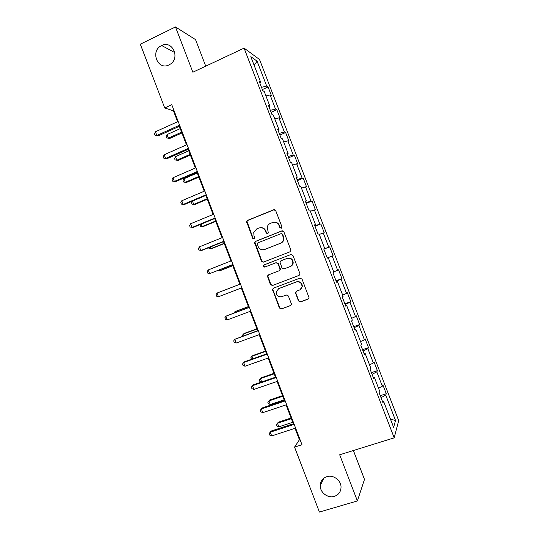 <?xml version="1.0" encoding="UTF-8"?>
<svg xmlns="http://www.w3.org/2000/svg" width="539" height="539" viewBox="0 0 539 539"><rect width="100%" height="100%" fill="white"/><g stroke="black" fill="none" stroke-linecap="round" stroke-linejoin="round"><path stroke-width="0.81" d="M281.297 228.26L281.924 226.784L275.725 210.668L273.671 209.752L247.462 220.411L246.552 221.428L252.717 238.454L254.132 239.1L254.785 238.346L253.95 235.577L253.761 232.336L256.739 228.907L258.915 228.031C261.846 227.188 264.016 228.172 265.424 230.982L266.219 233.057L267.647 233.71L268.321 232.895L267.229 227.148C267.654 225.39 268.671 224.157 270.288 223.449L272.491 222.567C275.449 221.711 277.639 222.701 279.054 225.524L279.856 227.613L281.297 228.26M326.829 476.671C322.672 478.181 320.476 481.159 320.24 485.619C319.984 492.505 327.887 498.541 334.382 496.365C338.728 494.809 340.944 491.683 341.032 486.993C340.998 480.188 333.149 474.502 326.829 476.671M161.599 45.586C149.869 50.74 157.583 70.885 169.003 64.902L169.967 64.37C180.639 58.353 172.487 39.832 161.693 45.539L161.599 45.586M298.451 300.937L300.519 301.907L308.032 299.125L309.049 297.71L302.035 279.094L299.96 278.137L273.462 288.163L272.491 289.382L279.397 307.998L281.439 308.962L290.393 305.647L291.39 304.333L291.289 303.592L288.352 295.951L286.303 294.988L281.863 296.652C278.252 297.211 276.345 295.621 276.15 291.889L278.764 288.581L296.214 281.985C299.677 281.371 301.618 282.847 302.035 286.418C301.847 288.197 300.951 289.423 299.334 290.11L296.41 291.208L295.406 292.549L298.451 300.937L300.843 301.699L308.483 298.862M205.736 66.162L195.536 39.61L175.485 26.95L192.854 72.219L244.086 48.126L394.191 437.843L339.678 454.781L357.391 500.94L319.418 512.05L294.557 447.114L301.995 444.742L171.759 104.707L164.725 107.962L173.443 110.825L177.614 121.713M175.485 26.95L140.315 44.198L164.725 107.962M289.854 251.848L290.851 250.534L290.75 249.752L283.864 231.831L281.803 230.901L255.506 241.371L254.57 242.456L261.435 261.186L263.47 262.122L289.854 251.848M292.94 255.452L299.839 273.388L299.947 274.102L298.936 275.476L272.451 285.529L270.416 284.579L267.411 276.096L268.375 274.917L279.04 270.821L280.017 269.567L279.923 268.745L277.983 263.679L275.934 262.736L264.851 267.034C263.874 267.182 263.382 266.744 263.376 265.734L264.043 264.925L290.878 254.509L292.94 255.452M244.086 48.126L259.508 59.472L398.685 420.595L394.191 437.843M380.271 395.68L386.274 393.719L382.858 384.846L382.319 386.187L376.808 371.89L377.388 370.65L373.972 361.79L373.372 362.963L367.867 348.679L368.508 347.615L365.098 338.755L364.431 339.759L358.934 325.489L359.641 324.593L356.232 315.746L355.497 316.582L350.006 302.325L350.781 301.604L347.372 292.765L346.577 293.425L341.086 279.189L341.928 278.629L338.526 269.803L337.663 270.295L332.179 256.072L333.089 255.688L329.686 246.869L328.756 247.185L323.285 232.983L324.249 232.767L320.86 223.954L319.863 224.103L314.392 209.914L315.43 209.866L312.034 201.067L310.976 201.047L305.519 186.871L306.61 186.993L303.228 178.2L302.103 178.011L296.645 163.849L297.804 164.139L294.422 155.36L293.236 155.003L287.786 140.854L289.012 141.312L285.63 132.54L284.376 132.015L278.933 117.886L280.226 118.513L276.844 109.747L275.53 109.053L270.093 94.938L271.447 95.733L268.072 86.974L266.69 86.119L257.069 61.15L250.803 56.642L260.721 82.4L259.232 81.477L262.762 90.64L264.231 91.502L269.837 106.062L268.422 105.314L271.952 114.497L273.347 115.171L278.966 129.751L277.612 129.185L281.149 138.375L282.476 138.867L288.102 153.467L286.815 153.083L290.359 162.279L291.619 162.589L297.245 177.203L296.032 177.001L299.576 186.211L300.762 186.339L306.401 200.966L305.256 200.946L308.807 210.163L309.925 210.116L315.564 224.756L314.493 224.918L318.044 234.148L319.095 233.913L324.741 248.573L323.737 248.917L327.294 258.154L328.271 257.743L327.274 258.107M386.274 393.719L385.762 395.127L395.532 420.481L393.632 427.4L383.552 401.238L382.993 402.761L379.416 393.463L379.995 392.008L374.309 377.253L373.689 378.594L370.111 369.309L370.758 368.036L365.085 353.301L364.391 354.453L360.813 345.176L361.534 344.091L355.868 329.369L355.1 330.34L351.529 321.076L352.324 320.173L346.658 305.472L345.822 306.253L342.252 296.996L343.121 296.282L337.461 281.594L336.552 282.193L332.987 272.943L333.924 272.417L328.271 257.743M378.519 388.188L382.319 386.187M372.045 374.322L376.808 371.89M374.309 377.253L373.217 377.374M369.545 364.876L373.372 362.963M363.064 351.01L367.867 348.679M365.085 353.301L364.007 353.469M360.571 341.591L364.431 339.759M354.089 327.719L358.934 325.489M355.868 329.369L354.81 329.592M351.61 318.333L355.497 316.582M345.128 304.454L350.006 302.325M346.658 305.472L345.62 305.741M342.663 295.096L346.577 293.425M336.174 281.21L341.086 279.189M337.461 281.594L336.444 281.91M333.715 271.885L337.663 270.295M327.234 257.992L332.179 256.072M323.791 249.072L328.756 247.185M319.29 234.438L323.285 232.983M324.741 248.573L323.75 248.964M314.864 225.888L319.863 224.103M310.376 211.288L314.392 209.914M315.564 224.756L314.594 225.194M305.943 202.731L310.976 201.047M301.469 188.165L305.519 186.871M306.401 200.966L305.451 201.458M297.029 179.595L302.103 178.011M292.569 165.069L296.645 163.849M297.245 177.203L296.315 177.742M288.129 156.485L293.236 155.003M283.682 141.993L287.786 140.854M288.102 153.467L287.193 154.053M279.236 133.396L284.376 132.015M274.802 118.937L278.933 117.886M278.966 129.751L278.077 130.391M270.349 110.333L275.53 109.053M265.929 95.915L270.093 94.938M269.837 106.062L268.968 106.749M261.476 87.298L266.69 86.119M254.172 65.394L257.069 61.15M260.721 82.4L259.872 83.134M357.391 500.94L364.479 479.407L353.382 450.523M295.042 428.316L299.421 439.75L294.557 447.114M179.366 126.294L186.474 144.863M188.185 149.323L195.354 168.033M197.018 172.372L204.234 191.23M205.851 195.448L213.134 214.455M214.697 218.551L222.034 237.699M223.557 241.674L230.948 260.97M232.424 264.817L239.868 284.269M241.297 288.001L248.755 307.466M250.231 311.326L257.649 330.683M259.178 334.672L266.549 353.928M268.126 358.051L275.463 377.192M277.086 381.444L284.383 400.484M286.061 404.87L293.31 423.795M390.452 419.153L395.532 420.481M381.033 397.667L385.762 395.127M383.552 401.238L382.434 401.306M174.003 110.569L173.443 110.825M300.007 439.561L299.421 439.75M262.352 89.562L268.072 86.974M271.104 112.287L276.844 109.747M279.869 135.04L285.63 132.54M288.641 157.806L294.422 155.36M297.42 180.605L303.228 178.2M306.213 203.419L312.034 201.067M315.012 226.265L320.86 223.954M323.818 249.133L329.686 246.869M327.207 257.932L333.089 255.688M336.026 280.832L341.928 278.629M344.859 303.753L350.781 301.604M353.699 326.701L359.641 324.593M362.545 349.67L368.508 347.615M371.405 372.665L377.388 370.65M281.23 228.287L280.226 227.559L279.431 225.477C278.34 223.119 276.534 222.034 274.014 222.223M260.33 227.694C262.884 227.451 264.71 228.529 265.821 230.928L266.616 232.996L267.62 233.717M274.391 209.644L247.893 220.377L246.99 221.388L253.141 238.379L254.132 239.1M282.321 230.793L255.924 241.29L254.987 242.375L261.846 261.065L263.571 262.082M282.436 234.324L281.001 233.67L257.905 242.84L257.244 243.615L258.134 246.478C259.528 249.287 261.691 250.278 264.629 249.463L280.435 243.237C282.193 242.469 283.244 241.115 283.588 239.181L282.436 234.324L282.8 234.256L281.398 233.596M264.184 249.611L264.629 249.463M282.8 234.256L283.952 239.107C283.608 241.041 282.557 242.388 280.799 243.15L265.026 249.362M299.185 275.355L272.451 285.529M276.083 262.688L278.353 263.558L280.388 269.426L279.411 270.679L268.766 274.769L267.809 275.948L270.8 284.41L272.828 285.36M291.148 254.428L264.44 264.797L263.773 265.606L265.047 266.953M290.191 266.536C291.74 265.868 292.63 264.683 292.866 262.978C292.542 259.313 290.609 257.79 287.071 258.424L280.927 260.802L279.943 262.055L281.985 267.957L284.033 268.9L290.541 266.407C292.084 265.74 292.973 264.555 293.209 262.857C292.886 259.192 290.959 257.676 287.428 258.309M290.541 266.407L284.033 268.9M296.376 291.222L295.85 293.088L298.781 300.728M300.055 289.76L302.359 286.243C301.941 282.679 300.007 281.21 296.551 281.823L296.214 281.985M278.623 288.634L296.551 281.823M273.569 288.122L272.869 289.2L272.963 290.043L279.768 307.776L281.803 308.739L290.831 305.397M180.255 128.619L167.036 134.588L168.39 138.125L169.772 138.442L181.926 132.978M169.772 138.442L166.686 137.937L168.39 138.125L181.616 132.176M166.686 137.937L166.147 136.522L167.036 134.588M179.595 125.163L156.809 135.484L155.4 131.806L178.173 121.457M179.932 126.045L158.304 135.828L155.064 135.289L154.498 133.82L155.4 131.806M158.304 135.828L155.064 135.289M188.751 150.799L175.478 156.66L176.832 160.198L178.18 160.413L190.375 155.043M178.18 160.413L175.114 159.962L176.832 160.198L190.112 154.356M175.114 159.962L174.569 158.547L175.478 156.66M197.254 172.999L183.934 178.753L185.288 182.297L186.595 182.398L198.837 177.136M183.934 178.753L183.011 180.599L183.55 182.014L185.288 182.297L198.615 176.556M188.461 148.326L165.588 158.453L164.179 154.767L187.04 144.607M188.751 149.074L167.043 158.675L163.822 158.203L163.263 156.734L164.179 154.767M167.043 158.675L163.822 158.203M197.341 171.503L174.38 181.441L172.972 177.755L195.92 167.791M197.577 172.13L175.788 181.549L172.595 181.144L172.029 179.669L172.972 177.755M192.484 201.094L193.75 204.416L195.017 204.416L207.306 199.241M192.221 201.209L191.453 202.671L191.992 204.086L193.75 204.416L207.131 198.783M201.276 224.083L202.226 226.555L203.452 226.447L215.782 221.374M199.982 224.615L200.447 226.178L202.226 226.555L215.654 221.037M210.082 247.098L210.709 248.722L211.888 248.506L224.264 243.527M208.667 247.664L208.91 248.297L210.709 248.722L224.184 243.305M206.228 194.714L183.179 204.449L181.771 200.764L204.807 190.988M206.424 195.206L184.547 204.449L181.373 204.106L180.808 202.63L181.771 200.764M215.128 217.945L191.992 227.492L190.577 223.793L213.7 214.219M215.27 218.315L193.312 227.37L190.159 227.094L189.6 225.619L190.577 223.793M224.035 241.196L200.811 250.547L199.396 246.855L222.607 237.47M224.13 241.438L202.091 250.312L198.958 250.103L198.399 248.627L199.396 246.855M232.949 264.474L209.637 273.637L208.222 269.931L231.521 260.741M232.996 264.595L209.637 273.637L207.764 273.132L207.205 271.656L208.222 269.931M241.876 287.779L218.47 296.746L217.055 293.041L240.448 284.046M218.47 296.746L216.584 296.194L216.018 294.712L217.055 293.041M249.335 307.25L225.902 316.171L249.382 307.371M227.317 319.876L225.41 319.277L224.844 317.794L225.902 316.171L227.317 319.876L250.81 311.111M258.228 330.474L234.755 339.321L258.322 330.717M236.176 343.033L234.243 342.38L233.677 340.897L234.755 339.321L236.176 343.033L259.758 334.463M267.128 353.719L244.686 361.703L243.621 362.504L267.277 354.096M245.043 366.217L243.089 365.509L242.523 364.027L243.621 362.504L245.043 366.217L268.712 357.842M276.042 376.99L253.519 384.785L252.495 385.702L276.238 377.495M253.916 389.427L251.942 388.666L251.376 387.184L252.495 385.702L253.916 389.427L277.673 381.241M218.901 270.133L219.198 270.908L220.336 270.585L232.76 265.707M217.83 270.551L219.198 270.908L232.72 265.599M248.412 306.563L235.907 311.259L234.836 311.785L235.139 312.573M248.452 306.678L234.836 311.785L234.047 312.984M256.928 328.803L244.376 333.398L243.352 334.032L243.978 335.676M257.015 329.033L243.352 334.032L242.294 335.561L242.543 336.201M265.457 351.071L252.858 355.565L251.875 356.306L252.831 358.806M265.586 351.415L251.875 356.306L250.803 357.781L251.518 359.27M273.987 373.352L261.348 377.751L260.404 378.6L261.691 381.956M274.169 373.817L260.404 378.6L259.313 380.035L259.859 381.457L261.428 382.043M282.537 395.66L269.85 399.958L268.941 400.915L270.315 404.493L284.134 399.837M282.759 396.246L268.941 400.915L267.836 402.303L268.382 403.731L270.315 404.493M284.969 400.282L262.352 407.895L261.375 408.933L285.212 400.915M262.796 412.658L260.809 411.843L260.236 410.361L261.375 408.933L262.796 412.658L286.647 404.674M291.087 417.994L278.353 422.185L277.491 423.256L278.858 426.834L292.731 422.293M291.356 418.688L277.491 423.256L276.366 424.597L278.353 422.185M278.858 426.834L276.911 426.026L276.366 424.597M293.896 423.6L271.198 431.025L270.268 432.184L294.193 424.368M271.69 435.91L269.675 435.047L269.109 433.558L270.268 432.184L271.69 435.91L295.628 428.128M269.109 433.558L271.198 431.025M279.431 225.477L279.054 225.524M266.616 232.996L266.219 233.057M265.821 230.928L265.424 230.982M253.141 238.379L252.717 238.454M247.03 222.459L246.592 222.499M247.893 220.377L247.462 220.411M274.055 209.738L273.671 209.752M280.226 227.559L279.856 227.613M261.846 261.065L261.435 261.186M255.055 243.365L254.63 243.446M255.924 241.29L255.506 241.371M282.173 230.847L281.803 230.901M280.799 243.15L280.435 243.237M283.649 236.453L283.285 236.52M270.8 284.41L270.416 284.579M267.89 276.824L267.499 276.979M268.766 274.769L268.375 274.917M279.411 270.679L279.04 270.821M280.293 268.611L279.923 268.745M278.353 263.558L277.983 263.679M264.44 264.797L264.043 264.925M295.85 293.088L295.513 293.277M279.135 288.399L278.764 288.581M290.743 305.438L290.393 305.647M281.803 308.739L281.439 308.962M279.768 307.776L279.397 307.998M272.963 290.043L272.579 290.225M323.764 478.261L320.24 485.619M174.872 52.633L161.693 45.539M246.99 221.388L246.552 221.428M254.987 242.375L254.57 242.456M283.952 239.107L283.588 239.181M267.809 275.948L267.411 276.096M280.388 269.426L280.017 269.567M263.773 265.606L263.376 265.734M293.209 262.857L292.866 262.978M295.743 292.36L295.406 292.549M272.869 289.2L272.491 289.382"/></g></svg>
